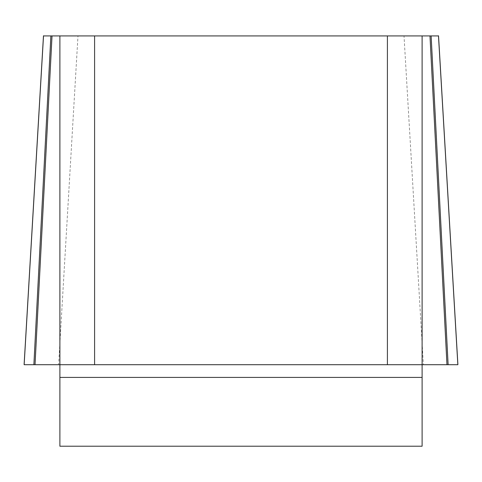 <?xml version="1.0" encoding="UTF-8"?>
<svg xmlns="http://www.w3.org/2000/svg" width="482" height="482" viewBox="0 0 482 482"><rect width="100%" height="100%" fill="white"/><g stroke="black" fill="none" stroke-linecap="round" stroke-linejoin="round"><path stroke-width="0.36" stroke-dasharray="2.41 1.81" d="M59.889 35.927L59.889 364.705L422.112 364.705L422.112 35.927M59.889 377.412L59.889 364.705L422.112 364.705L422.112 446.218L59.889 446.218L59.889 377.412L422.112 377.412M438.53 35.927L404.012 35.927L423.383 364.705L457.9 364.705M24.1 364.705L58.617 364.705L77.988 35.927L404.012 35.927M77.988 35.927L43.47 35.927M58.617 364.705L423.383 364.705M457.852 364.705L446.971 364.705M33.879 364.705L24.148 364.705"/><path stroke-width="0.72" d="M429.98 35.927L438.481 35.927L457.852 364.705L24.148 364.705L457.852 364.705L33.879 364.705L59.889 364.705L59.889 35.927L94.593 35.927L94.593 364.705L59.889 364.705L59.889 446.218L422.112 446.218L422.112 364.705L387.408 364.705L387.408 35.927L422.112 35.927L422.112 364.705L446.971 364.705L429.98 35.927L422.112 35.927M50.869 35.927L43.519 35.927L24.148 364.705L33.879 364.705L50.869 35.927L59.889 35.927M94.593 35.927L387.408 35.927M94.593 364.705L387.408 364.705M35.029 364.705L52.02 35.927M448.121 364.705L431.131 35.927M422.112 377.412L59.889 377.412M24.106 364.561L43.476 35.782M457.894 364.561L438.524 35.782"/></g></svg>
